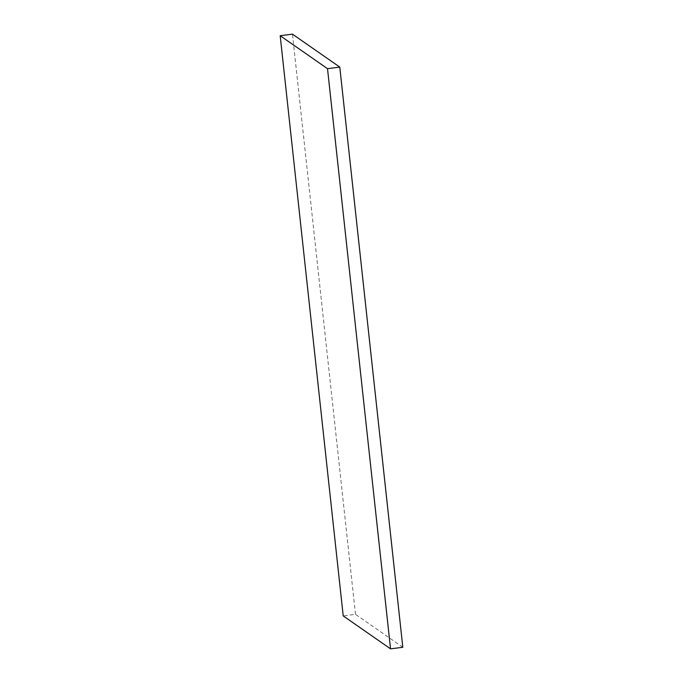 <?xml version="1.0" encoding="UTF-8"?>
<svg xmlns="http://www.w3.org/2000/svg" width="683" height="683" viewBox="0 0 683 683"><rect width="100%" height="100%" fill="white"/><g stroke="black" fill="none" stroke-linecap="round" stroke-linejoin="round"><path stroke-width="0.51" stroke-dasharray="3.42 2.56" d="M402.816 647.279L355.484 614.324L343.216 615.904M355.484 614.324L292.461 34.15"/><path stroke-width="1.02" d="M280.184 35.721L292.461 34.15L339.784 67.096L327.516 68.676L280.184 35.721L343.216 615.904L390.539 648.85L327.516 68.676M339.784 67.096L402.816 647.279L390.539 648.85"/></g></svg>
